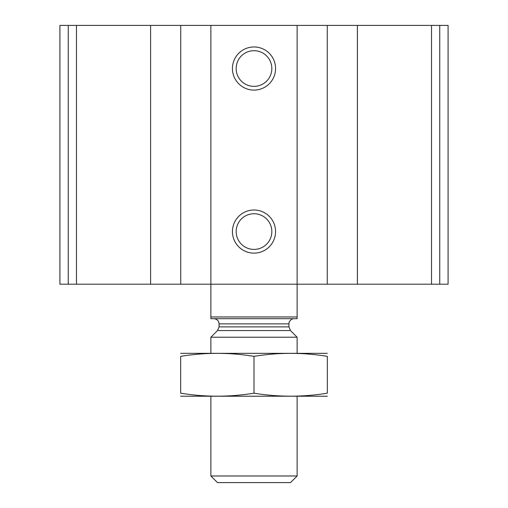 <?xml version="1.0" encoding="UTF-8"?>
<svg xmlns="http://www.w3.org/2000/svg" width="508" height="508" viewBox="0 0 508 508"><rect width="100%" height="100%" fill="white"/><g stroke="black" fill="none" stroke-linecap="round" stroke-linejoin="round"><path stroke-width="0.76" d="M357.391 284.194L59.906 284.194L59.906 25.4L448.094 25.4L448.094 284.194L357.391 284.194L357.391 25.4M59.906 284.194L59.906 25.4L59.906 284.194M254 46.965A21.565 21.565 0 0 1 272.675 79.318A21.565 21.565 0 0 1 235.325 79.318A21.565 21.565 0 0 1 254 46.965M254 210.007A21.565 21.565 0 0 1 272.675 242.354A21.565 21.565 0 0 1 235.325 242.354A21.565 21.565 0 0 1 254 210.007M254 213.741A17.831 17.831 0 0 1 269.443 240.487A17.831 17.831 0 0 1 238.557 240.487A17.831 17.831 0 0 1 254 213.741M254 50.698A17.831 17.831 0 0 1 269.443 77.445A17.831 17.831 0 0 1 238.557 77.445A17.831 17.831 0 0 1 254 50.698M297.129 316.973L210.871 316.973L210.871 318.7L297.129 318.7L297.129 25.4M210.871 316.973L210.871 25.4M297.129 475.983L210.871 475.983L217.488 482.6L290.512 482.6L297.129 475.983L297.129 396.335M210.871 353.206L210.871 337.217L297.129 337.217L297.129 353.206M210.871 475.983L210.871 396.335M213.887 318.7C217.03 319.005 218.757 320.732 219.062 323.875L219.062 326.879L217.545 330.543L210.871 337.217M180.677 396.221L327.323 396.221M327.323 393.179C327.323 397.18 327.323 397.18 327.323 393.179C302.882 397.18 278.441 397.18 254 393.179C229.559 397.18 205.118 397.18 180.677 393.179C180.677 397.18 180.677 397.18 180.677 393.179L180.677 356.356C180.677 352.361 180.677 352.361 180.677 356.356C205.118 352.355 229.559 352.355 254 356.356C278.441 352.355 302.882 352.355 327.323 356.356C327.323 352.361 327.323 352.361 327.323 356.356L327.323 393.179M254 393.179L254 356.356M180.677 353.32L327.323 353.32M68.25 284.194L68.25 25.4M439.75 284.194L439.75 25.4M431.521 284.194L431.521 25.4M327.26 284.194L327.26 25.4M180.74 284.194L180.74 25.4M150.609 284.194L150.609 25.4M76.479 284.194L76.479 25.4M217.545 330.543L290.455 330.543L297.129 337.217M219.062 326.879L288.938 326.879L290.455 330.543M219.062 323.875L288.938 323.875L289.071 322.707C288.531 323.323 290.43 318.452 294.113 318.7M288.938 326.879L288.938 323.875"/></g></svg>
